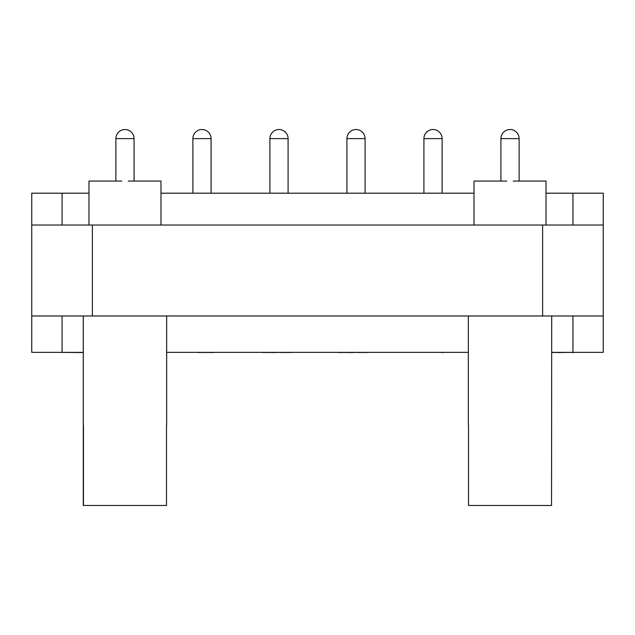<?xml version="1.0" encoding="UTF-8"?>
<svg xmlns="http://www.w3.org/2000/svg" width="635" height="635" viewBox="0 0 635 635"><rect width="100%" height="100%" fill="white"/><g stroke="black" fill="none" stroke-linecap="round" stroke-linejoin="round"><path stroke-width="0.95" d="M83.288 352.369L31.75 352.369L31.75 193.199L88.979 193.199M546.021 193.199L603.25 193.199L603.25 315.984L31.75 315.984M603.25 315.984L603.25 352.369L551.712 352.369M166.664 352.369L468.336 352.369M160.98 193.199L474.02 193.199M31.75 225.028L603.25 225.028M88.979 225.028L88.979 181.07L121.714 181.07M160.98 225.028L160.98 181.07L128.246 181.07M83.288 315.984L83.288 505.476L166.497 505.476L166.497 425.132M83.463 505.476L83.463 425.132M474.02 225.028L474.02 181.07L506.754 181.07M546.021 225.028L546.021 181.07L513.286 181.07M468.503 425.132L468.503 505.476L551.537 505.476L551.712 315.984M105.132 181.07L101.87 181.07M100.822 181.07L100.179 181.07M146.637 181.07L148.09 181.07M108.926 181.07L107.291 181.07M262.739 352.369L260.802 352.369M265.319 352.369L262.739 352.56M268.549 352.369L265.319 352.56M271.129 352.369L268.549 352.56M280.805 352.369L271.129 352.56M283.385 352.369L280.805 352.56M286.607 352.369L283.385 352.56M289.187 352.369L286.607 352.56M290.481 352.369L289.187 352.56M291.124 352.369L290.481 352.56M83.288 352.56L57.372 352.369M198.636 352.369L183.793 352.369M199.279 352.369L198.636 352.56M201.859 352.369L199.279 352.56M203.795 352.369L201.859 352.56M207.018 352.369L203.795 352.56M208.955 352.369L207.018 352.56M211.534 352.369L208.955 352.56M213.471 352.369L211.534 352.56M214.114 352.369L213.471 352.56M337.812 352.369L338.455 352.369M339.749 352.369L338.455 352.56M342.328 352.369L339.749 352.56M344.908 352.369L342.328 352.56M348.131 352.369L344.908 352.56M357.807 352.369L348.131 352.56M361.037 352.369L357.807 352.56M363.617 352.369L361.037 352.56M366.197 352.369L363.617 352.56M367.49 352.369L366.197 352.56M368.133 352.369L367.49 352.56M441.269 352.369L414.822 352.369M445.143 352.369L441.269 352.56M553.275 352.369L551.982 352.56M555.855 352.369L553.275 352.56M557.792 352.369L555.855 352.56M571.984 352.369L557.792 352.56M575.207 352.369L571.984 352.56M62.071 352.369L62.071 315.984M572.929 315.984L572.929 352.369M62.071 225.028L62.071 193.199M572.929 193.199L572.929 225.028M542.615 225.028L542.615 315.984M92.385 315.984L92.385 225.028M519.12 181.07L519.12 138.62L500.928 138.62L500.928 181.07M442.111 193.199L442.111 138.62L423.918 138.62L423.918 193.199M365.101 193.199L365.101 138.62L346.908 138.62L346.908 193.199M288.092 193.199L288.092 138.62L269.899 138.62L269.899 193.199M211.082 193.199L211.082 138.62L192.889 138.62L192.889 193.199M134.072 181.07L134.072 138.62L115.88 138.62L115.88 181.07M166.664 425.132L166.664 315.984M468.336 425.132L468.336 315.984M519.12 138.62A9.096 9.096 0 0 0 510.024 129.524A9.096 9.096 0 0 0 500.928 138.62M442.111 138.62A9.096 9.096 0 0 0 433.014 129.524A9.096 9.096 0 0 0 423.918 138.62M365.101 138.62A9.096 9.096 0 0 0 356.005 129.524A9.096 9.096 0 0 0 346.908 138.62M288.092 138.62A9.096 9.096 0 0 0 278.995 129.524A9.096 9.096 0 0 0 269.899 138.62M211.082 138.62A9.096 9.096 0 0 0 201.986 129.524A9.096 9.096 0 0 0 192.889 138.62M134.072 138.62A9.096 9.096 0 0 0 124.976 129.524A9.096 9.096 0 0 0 115.88 138.62"/></g></svg>
